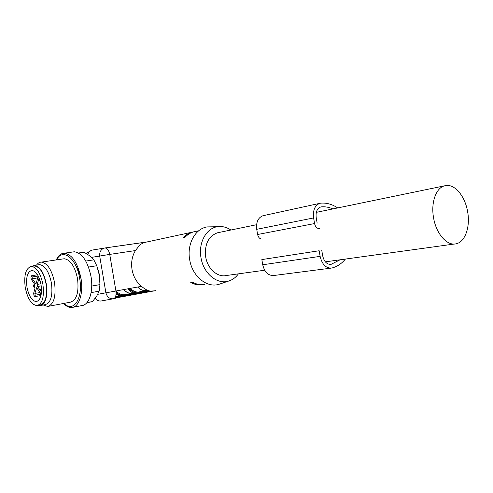 <?xml version="1.0" encoding="UTF-8"?>
<svg xmlns="http://www.w3.org/2000/svg" width="493" height="493" viewBox="0 0 493 493"><rect width="100%" height="100%" fill="white"/><g stroke="black" fill="none" stroke-linecap="round" stroke-linejoin="round"><path stroke-width="0.74" d="M114.555 298.173L155.394 290.667M137.627 287.049C140.332 289.705 143.099 290.901 145.946 290.636L138.632 292.022C135.809 292.287 133.048 291.073 130.355 288.393M115.639 296.392L117.864 296.016M198.734 230.761L193.681 231.852C190.409 232.764 187.519 234.582 185.017 237.312L183.18 237.694C185.676 234.976 188.56 233.158 191.832 232.252L143.666 242.673L140.018 244.719L135.433 250.561C132.081 256.126 130.947 262.449 132.025 269.523C133.332 276.561 136.481 282.162 141.473 286.334C144.911 289.218 147.906 290.808 150.464 291.092L153.637 290.907M143.666 242.667L145.121 242.359M99.95 282.07L99.506 275.002L97.632 268.247M202.709 284.59C198.679 285.311 194.698 284.621 190.754 282.501L192.615 282.255C196.658 284.424 200.731 285.102 204.848 284.295M191.832 232.252L193.632 231.864M193.681 231.852L195.425 231.476M123.558 289.65C126.239 292.355 128.981 293.581 131.791 293.323L124.279 294.752C121.488 295.005 118.758 293.766 116.089 291.036M219.952 283.98L219.447 284.147C207.27 288.528 192.202 276.493 189.663 259.571C186.761 243.943 195.394 228.444 207.294 226.903L212.329 226.805M238.439 273.849C235.87 277.362 232.702 279.734 228.943 280.967C217.518 285.083 203.387 273.64 200.978 257.629C198.235 242.833 206.284 228.173 217.444 226.706C222.103 226.01 226.577 227.119 230.872 230.021M264.667 270.226L226.416 275.507C217.61 277.688 207.485 268.765 205.673 256.847C204.459 244.312 208.36 236.307 217.37 232.819L218.806 232.517M129.228 288.602C132.155 291.72 135.181 293.119 138.299 292.793L147.419 291.08M147.512 291.437L138.354 293.132C135.113 293.464 131.976 291.973 128.95 288.651M116.083 292.404C118.671 294.783 121.284 295.825 123.928 295.535L133.246 293.779M133.283 293.803L133.332 294.111L123.989 295.88C121.333 296.17 118.708 295.134 116.108 292.768M115.251 297.261L118.684 296.576C118.745 295.818 117.821 295.751 115.91 296.373L115.627 296.429M118.77 296.928L115.042 297.606M118.764 296.891L118.714 296.583M149.804 290.999L115.011 297.649M78.264 270.256L78.467 268.623M433.526 217.561C430.808 202.549 436.046 187.913 444.501 185.836L446.036 185.522C455.181 184.123 465.263 196.732 467.66 211.916C470.384 226.872 465.182 241.897 456.235 243.764L455.951 243.825C446.972 246.099 436.052 233.627 433.526 217.561M42.928 284.473C44.376 296.841 42.404 303.873 37.024 305.568C31.546 304.884 27.62 298.869 25.242 287.536C23.744 274.971 25.827 267.933 31.49 266.423C36.759 267.342 40.574 273.356 42.928 284.473M41.055 284.794C39.175 275.938 36.137 271.156 31.934 270.447C27.448 271.661 25.802 277.257 26.992 287.234C28.877 296.231 31.996 301.007 36.328 301.574C40.636 300.243 42.207 294.648 41.055 284.794M40.149 292.534L34.849 293.434L35.151 295.221L34.781 296.601L33.98 295.399L33.635 293.335L34.997 288.183L34.239 283.666L31.262 279.272L30.917 277.202L31.318 275.797L32.076 276.98L32.378 278.767L37.659 277.892M34.849 293.434L36.692 287.69L41.227 294.296M41.511 289.354L39.773 289.668L37.616 286.488L37.258 284.387L39.126 277.947M41.48 291.93L39.773 289.668M40.007 280.388L38.251 280.665M36.359 283.062L35.404 283.228L35.952 283.58L36.359 283.056L38.115 275.79M35.404 283.228L32.378 278.767M80.562 278.151C79.712 273.356 78.196 269.351 76.002 266.14M37.813 305.426L40.081 305.007C45.485 303.306 47.47 296.287 46.034 283.95C43.68 272.869 39.859 266.873 34.572 265.961L33.37 266.146M38.318 305.333L40.179 305.561C45.732 303.811 47.772 296.589 46.299 283.906C43.877 272.506 39.945 266.343 34.516 265.407L31.755 266.386M40.987 305.413L45.239 304.625C50.834 302.868 52.899 295.677 51.432 283.044C49.017 271.698 45.079 265.567 39.613 264.642L38.362 264.827M36.525 265.105C37.893 263.133 39.52 262.14 41.412 262.116C47.488 263.151 51.864 269.954 54.544 282.52C56.159 296.515 53.86 304.495 47.648 306.455L43.224 304.994M48.53 306.295L70.271 302.215C76.662 300.231 79.083 292.386 77.53 278.668C74.881 266.362 70.437 259.725 64.213 258.745L62.753 258.961M63.985 303.392C73.402 313.215 83.379 298.339 79.65 278.305C76.606 258.19 62.358 247.498 56.677 259.86M56.288 259.916C58.279 255.528 60.972 253.285 64.367 253.192C72.114 254.462 77.641 262.757 80.944 278.083C83.631 293.045 79.114 307.108 71.935 307.496C69.131 307.743 66.352 306.399 63.597 303.466M72.982 307.293L81.789 305.598C89.048 305.185 93.652 291.227 90.989 276.4C87.699 261.216 82.14 253.008 74.32 251.775L72.385 252.052M68.644 254.511L67.707 255.676M86.793 302.794L92.407 301.587L96.646 296.25L99.142 291.166L99.962 284.609L99.278 275.026L96.776 265.745L93.855 259.842L89.837 255.885L84.087 252.268L78.621 253.057M84.087 252.268L81.45 252.65M92.407 301.587L86.934 302.634M99.142 291.166L91.1 292.626M99.962 284.609L91.729 286.063M96.776 265.745L88.524 267.052M93.855 259.842L85.782 261.068M340.01 259.817L331.136 264.328C326.964 264.624 324.154 261.808 322.699 255.879L321.75 250.271M317.153 223.169L316.204 217.567C315.606 212.008 317.085 208.49 320.653 207.005L321.491 206.85C325.312 206.53 329.102 207.22 332.861 208.927M319.655 228.524C317.147 228.758 315.446 227.1 314.559 223.557L313.61 217.943C312.778 210.271 314.824 205.415 319.729 203.356L320.937 203.134C326.686 202.709 332.276 204.305 337.687 207.929M313.61 217.943L256.724 229.319C255.99 222.238 258.042 217.715 262.892 215.749L263.656 215.583M256.724 229.319L257.605 234.502C258.437 237.768 260.088 239.278 262.559 239.031M345.402 259.071C341.618 263.681 337.126 266.658 331.931 268.001L331.746 268.044C326.002 268.432 322.126 264.544 320.123 256.366L319.168 250.746L261.851 259.583L262.726 264.772C264.612 272.309 268.383 275.877 274.034 275.47L330.661 268.18M114.068 298.53L114.604 298.431L114.068 298.53M135.433 250.561L109.742 254.406L115.929 291.061C116.428 295.393 115.59 297.963 113.408 298.77L101.268 300.958C98.877 301.315 96.856 300.422 95.204 298.29M104.923 247.967L147.074 241.934M138.36 293.181L138.743 292.01L146.538 290.562M127.847 288.855C130.158 291.554 132.599 293.199 135.181 293.791M92.24 250.074L92.166 250.087C90.046 250.678 88.598 252.133 87.822 254.456M116.089 294.056L120.834 296.533M97.787 294.309L141.473 286.334M85.992 253.328L92.166 250.087L105.169 247.954C107.357 248.281 108.885 250.432 109.742 254.406L91.581 257.364M113.408 298.77C109.582 299.06 107.073 297.045 105.878 292.737L99.703 256.132C99.389 251.96 100.929 249.279 104.325 248.078L146.809 241.995M133.252 293.803L133.252 293.797C133.283 293.052 132.395 292.978 130.596 293.581L132.395 293.249M124.415 295.461L124.791 294.672L124.39 294.734L123.996 295.929M130.99 293.908L129.776 293.705M115.461 296.841L116.397 297.002M116.274 296.65L115.59 296.533M145.293 291.234L143.882 291.024M150.205 291.622L150.1 291.049M115.393 298.302L115.263 297.599M114.82 298.419L114.74 297.988M147.425 291.098L147.425 291.098C147.61 290.389 146.76 290.315 144.874 290.87L139.149 291.942L138.792 292.719M35.151 295.221L41.147 294.173M37.203 288.048L36.242 288.208M41.215 285.86L37.616 286.488M40.876 283.808L37.258 284.387M38.06 276.025L32.076 276.98M331.234 264.31L330.261 264.439M321.491 206.85L320.407 207.085M314.559 223.557L257.605 234.502M320.123 256.366L262.726 264.772M138.749 292.01L145.946 290.636C143.204 290.895 140.499 289.687 137.824 287.012M124.39 294.734L131.791 293.323C129.092 293.569 126.418 292.337 123.761 289.613M228.943 280.967L219.447 284.147M217.444 226.706L207.294 226.903M128.457 293.976L129.807 294.481M142.532 291.301L143.888 291.794M444.501 185.836L316.327 212.347M256.582 224.703L217.37 232.819M454.324 244.029L325.318 261.845M31.49 266.423L34.572 265.961M36.328 301.574L36.987 301.457M34.818 296.595L40.981 295.566M31.318 275.797L37.517 274.755M39.613 264.642L34.516 265.407M64.213 258.745L41.412 262.116M74.32 251.775L64.367 253.192M83.656 252.256L78.516 252.995M34.245 283.721L33.518 286.125L34.991 288.128M331.136 264.328L330.365 264.433M319.729 203.356L262.892 215.749"/></g></svg>
